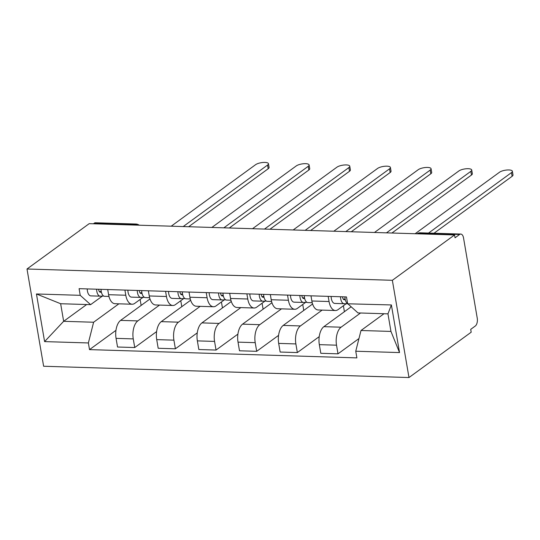 <?xml version="1.0" encoding="UTF-8"?>
<svg xmlns="http://www.w3.org/2000/svg" width="540" height="540" viewBox="0 0 540 540"><rect width="100%" height="100%" fill="white"/><g stroke="black" fill="none" stroke-linecap="round" stroke-linejoin="round"><path stroke-width="0.81" d="M418.372 233.834L419.229 233.213A6.068 3.098 91.8 0 1 420.383 232.814L460.782 234.063A6.068 3.098 91.8 0 1 463.543 237.978L477.252 318.215A6.068 3.098 91.8 0 1 475.274 326.032L470.705 329.366L471.19 332.201L408.983 377.541L392.357 280.3L27 269.001L89.208 223.654L454.565 234.954L392.357 280.3M27 269.001L43.625 366.248L408.983 377.541M460.782 234.063A6.068 3.098 91.8 0 0 459.621 234.461L419.229 233.213A6.068 4.846 -126.1 0 0 416.907 233.793A6.068 6.068 0 0 1 420.383 232.814M454.565 234.954L455.051 237.789L459.621 234.461M93.407 223.79L94.264 223.162A6.068 3.098 -88.2 0 1 95.418 222.77L135.81 224.019A6.068 3.098 91.8 0 0 134.656 224.411L94.264 223.162M149.992 298.964L120.609 320.382A13.952 7.128 91.8 0 0 116.059 338.364L117.538 347.011L134.737 347.544L133.258 338.897A13.952 7.128 -88.2 0 1 137.808 320.909L159.523 305.087M125.793 295.232L108.594 294.705A13.952 7.128 91.8 0 0 114.946 303.703L132.145 304.236A13.952 7.128 -88.2 0 1 125.793 295.232L124.916 290.081M108.594 294.705L107.717 289.548M156.607 331.601L134.737 347.544M180.779 300.713L181.798 306.673M143.026 297.344L134.804 303.332A13.952 7.128 -88.2 0 1 132.145 304.236M190.64 300.22L161.264 321.638A13.952 7.128 91.8 0 0 156.715 339.62L158.193 348.266L175.392 348.8L173.914 340.153A13.952 7.128 -88.2 0 1 178.463 322.171L200.178 306.342M148.365 290.804L149.249 295.961A13.952 7.128 91.8 0 0 155.601 304.965L172.8 305.492A13.952 7.128 -88.2 0 1 166.448 296.494L165.571 291.337M197.262 332.856L175.392 348.8M221.427 301.975L222.446 307.928M183.681 298.6L175.46 304.594A13.952 7.128 -88.2 0 1 172.8 305.492M231.296 301.482L201.919 322.893A13.952 7.128 91.8 0 0 197.363 340.875L198.841 349.522L216.041 350.055L214.562 341.408A13.952 7.128 -88.2 0 1 219.119 323.426L240.833 307.598M189.02 292.059L189.904 297.216A13.952 7.128 91.8 0 0 196.25 306.221L213.455 306.754A13.952 7.128 -88.2 0 1 207.103 297.749L206.219 292.592M237.917 334.112L216.041 350.055M262.082 303.23L263.101 309.184M224.336 299.855L216.115 305.849A13.952 7.128 -88.2 0 1 213.455 306.754M271.951 302.738L242.568 324.149A13.952 7.128 91.8 0 0 238.019 342.137L239.497 350.784L256.696 351.311L255.218 342.664A13.952 7.128 -88.2 0 1 259.774 324.682L281.488 308.853M229.675 293.315L230.553 298.472A13.952 7.128 91.8 0 0 236.905 307.476L254.104 308.009A13.952 7.128 -88.2 0 1 247.759 299.005L246.875 293.848M278.566 335.374L256.696 351.311M302.738 304.486L303.757 310.446M264.985 301.111L256.763 307.105A13.952 7.128 -88.2 0 1 254.104 308.009M312.606 303.993L283.223 325.411A13.952 7.128 91.8 0 0 278.674 343.393L280.152 352.039L297.351 352.573L295.873 343.926A13.952 7.128 -88.2 0 1 300.422 325.937L322.137 310.109M270.331 294.577L271.208 299.734A13.952 7.128 91.8 0 0 277.56 308.732L294.759 309.265A13.952 7.128 -88.2 0 1 288.407 300.26L287.53 295.103M319.221 336.629L297.351 352.573M343.393 305.741L344.405 311.702M305.64 302.366L297.418 308.36A13.952 7.128 -88.2 0 1 294.759 309.265M351.155 306.781L323.879 326.666A13.952 7.128 91.8 0 0 319.329 344.648L320.807 353.295L338.006 353.828L336.528 345.182A13.952 7.128 -88.2 0 1 341.078 327.2L360.551 313.004M310.979 295.832L311.863 300.989A13.952 7.128 91.8 0 0 318.215 309.987L335.414 310.52A13.952 7.128 -88.2 0 1 329.062 301.523L328.178 296.365M358.952 338.56L338.006 353.828M346.295 303.629L338.074 309.616A13.952 7.128 -88.2 0 1 335.414 310.52M86.663 304.533L63.653 321.307L93.616 322.232L118.874 303.824M102.371 296.082L90.612 304.654L60.649 303.73L63.653 321.307L44.597 341.604L36.45 293.969L80.231 295.326L90.612 304.654M384.007 313.726L360.997 330.5L390.96 331.425L387.956 313.848L357.986 312.923L347.605 303.588L346.471 296.926L79.097 288.664L80.231 295.326M334.928 303.419A7.58 3.875 -88.2 0 1 334.787 303.419L344.169 303.709A7.58 3.875 -88.2 0 0 344.311 303.709L391.385 304.945L399.533 352.573L355.752 351.223L360.997 330.5M93.616 322.232L88.378 342.954L89.512 349.616L356.886 357.885L355.752 351.223M88.378 342.954L44.597 341.604M115.958 330.345L89.512 349.616M140.123 299.457L141.143 305.417M36.45 293.969L60.649 303.73M390.96 331.425L399.533 352.573M387.956 313.848L391.385 304.945M104.821 296.305A7.58 3.875 -88.2 0 1 104.672 296.305A7.58 3.875 -88.2 0 1 101.034 289.339M183.195 226.564L267.57 165.065A6.973 2.214 -9.7 0 0 268.447 163.708L269.082 167.393A6.973 2.214 170.3 0 1 268.198 168.75L188.649 226.732M100.298 292.221L100.44 292.228A3.638 1.856 -88.2 0 1 100.366 292.228A3.638 1.856 -88.2 0 1 98.638 289.265M100.44 292.228L101.385 292.187M99.353 291.587L101.243 291.506M103.7 296.028L100.393 296.17A7.58 3.875 -88.2 0 1 100.244 296.17A7.58 3.875 -88.2 0 1 96.606 289.204M91.01 295.88A7.58 3.875 -88.2 0 1 90.862 295.88A7.58 3.875 -88.2 0 1 87.224 288.913M268.447 163.708A6.973 2.214 -9.7 0 0 263.142 162.459A6.973 2.214 -9.7 0 0 255.582 164.693L171.207 226.193M145.476 297.56A7.58 3.875 -88.2 0 1 145.328 297.56A7.58 3.875 -88.2 0 1 141.689 290.594M223.85 227.819L308.219 166.32A6.973 2.214 -9.7 0 0 309.103 164.963L309.731 168.649A6.973 2.214 170.3 0 1 308.853 170.006L229.304 227.988M140.953 293.483L141.089 293.483A3.638 1.856 -88.2 0 1 141.021 293.483A3.638 1.856 -88.2 0 1 139.293 290.52M141.089 293.483L142.034 293.443M140.008 292.842L141.892 292.761M144.356 297.284L141.041 297.425A7.58 3.875 -88.2 0 1 140.9 297.425A7.58 3.875 -88.2 0 1 137.255 290.459M131.666 297.135A7.58 3.875 -88.2 0 1 131.517 297.135A7.58 3.875 -88.2 0 1 127.872 290.169M309.103 164.963A6.973 2.214 -9.7 0 0 303.797 163.715A6.973 2.214 -9.7 0 0 296.231 165.949L211.862 227.448M186.125 298.822A7.58 3.875 -88.2 0 1 185.983 298.822A7.58 3.875 -88.2 0 1 182.338 291.857M264.506 229.075L348.874 167.582A6.973 2.214 -9.7 0 0 349.758 166.219L350.386 169.904A6.973 2.214 170.3 0 1 349.502 171.268L269.959 229.244M181.602 294.739L181.744 294.739A3.638 1.856 -88.2 0 1 181.676 294.746A3.638 1.856 -88.2 0 1 179.941 291.782M181.744 294.739L182.689 294.705M180.664 294.098L182.547 294.023M185.011 298.539L181.697 298.681A7.58 3.875 -88.2 0 1 181.555 298.681A7.58 3.875 -88.2 0 1 177.91 291.715M172.314 298.391A7.58 3.875 -88.2 0 1 172.172 298.391A7.58 3.875 -88.2 0 1 168.527 291.425M349.758 166.219A6.973 2.214 -9.7 0 0 344.453 164.97A6.973 2.214 -9.7 0 0 336.886 167.211L252.518 228.71M226.78 300.078A7.58 3.875 -88.2 0 1 226.638 300.078A7.58 3.875 -88.2 0 1 222.993 293.112M305.154 230.337L389.529 168.838A6.973 2.214 -9.7 0 0 390.407 167.474L391.041 171.16A6.973 2.214 170.3 0 1 390.157 172.523L310.615 230.506M222.257 295.994L222.399 296.001A3.638 1.856 -88.2 0 1 222.325 296.001A3.638 1.856 -88.2 0 1 220.597 293.038M222.399 296.001L223.344 295.961M221.319 295.36L223.202 295.279M225.659 299.801L222.352 299.936A7.58 3.875 -88.2 0 1 222.203 299.943A7.58 3.875 -88.2 0 1 218.565 292.97M212.969 299.646A7.58 3.875 -88.2 0 1 212.828 299.653A7.58 3.875 -88.2 0 1 209.183 292.687M390.407 167.474A6.973 2.214 -9.7 0 0 385.108 166.226A6.973 2.214 -9.7 0 0 377.541 168.467L293.173 229.966M267.435 301.334A7.58 3.875 -88.2 0 1 267.287 301.334A7.58 3.875 -88.2 0 1 263.648 294.368M345.809 231.593L430.178 170.093A6.973 2.214 -9.7 0 0 431.062 168.73L431.696 172.415A6.973 2.214 170.3 0 1 430.812 173.779L351.263 231.761M262.913 297.25L263.048 297.257A3.638 1.856 -88.2 0 1 262.98 297.257A3.638 1.856 -88.2 0 1 261.252 294.293M263.048 297.257L263.999 297.216M261.968 296.615L263.858 296.534M266.315 301.057L263.007 301.199A7.58 3.875 -88.2 0 1 262.859 301.199A7.58 3.875 -88.2 0 1 259.214 294.233M253.625 300.908A7.58 3.875 -88.2 0 1 253.476 300.908A7.58 3.875 -88.2 0 1 249.838 293.942M431.062 168.73A6.973 2.214 -9.7 0 0 425.756 167.481A6.973 2.214 -9.7 0 0 418.196 169.722L333.821 231.221M308.09 302.589A7.58 3.875 -88.2 0 1 307.942 302.589A7.58 3.875 -88.2 0 1 304.304 295.623M386.464 232.848L470.833 171.349A6.973 2.214 -9.7 0 0 471.717 169.992L472.345 173.678A6.973 2.214 170.3 0 1 471.467 175.034L391.919 233.017M303.568 298.505L303.703 298.512A3.638 1.856 -88.2 0 1 303.635 298.512A3.638 1.856 -88.2 0 1 301.901 295.549M303.703 298.512L304.648 298.472M302.623 297.871L304.506 297.79M306.97 302.312L303.656 302.454A7.58 3.875 -88.2 0 1 303.514 302.454A7.58 3.875 -88.2 0 1 299.869 295.488M294.273 302.164A7.58 3.875 -88.2 0 1 294.131 302.164A7.58 3.875 -88.2 0 1 290.486 295.198M471.717 169.992A6.973 2.214 -9.7 0 0 466.412 168.743A6.973 2.214 -9.7 0 0 458.845 170.978L374.476 232.477M347.605 303.561A7.58 3.875 -88.2 0 1 344.952 296.879M428.537 233.071L511.488 172.604A6.973 2.214 -9.7 0 0 512.372 171.248L513 174.933A6.973 2.214 170.3 0 1 512.116 176.297L433.998 233.24M344.216 299.768L344.358 299.768A3.638 1.856 -88.2 0 1 344.291 299.768A3.638 1.856 -88.2 0 1 342.556 296.804M344.358 299.768L345.303 299.727M343.278 299.126L345.161 299.045M344.169 303.709A7.58 3.875 -88.2 0 1 340.524 296.744M334.787 303.419A7.58 3.875 -88.2 0 1 331.142 296.453M512.372 171.248A6.973 2.214 -9.7 0 0 507.067 169.999A6.973 2.214 -9.7 0 0 499.5 172.24L415.132 233.732M341.078 327.2L323.879 326.666M300.422 325.937L283.223 325.411M259.774 324.682L242.568 324.149M219.119 323.426L201.919 322.893M178.463 322.171L161.264 321.638M137.808 320.909L120.609 320.382M288.407 300.26L271.208 299.734M247.759 299.005L230.553 298.472M207.103 297.749L189.904 297.216M166.448 296.494L149.249 295.961M329.062 301.523L311.863 300.989M295.873 343.926L278.674 343.393M255.218 342.664L238.019 342.137M214.562 341.408L197.363 340.875M173.914 340.153L156.715 339.62M133.258 338.897L116.059 338.364M336.528 345.182L319.329 344.648M137.201 225.14A6.068 4.846 -126.1 0 0 134.656 224.411L133.799 225.038M267.57 165.065L268.198 168.75M308.219 166.32L308.853 170.006M348.874 167.582L349.502 171.268M389.529 168.838L390.157 172.523M430.178 170.093L430.812 173.779M470.833 171.349L471.467 175.034M511.488 172.604L512.116 176.297M139.232 225.207A6.068 6.068 0 0 0 135.81 224.019M104.672 296.305L108.965 296.44M90.862 295.88L100.244 296.17M145.328 297.56L149.621 297.695M131.517 297.135L140.9 297.425M185.983 298.822L190.269 298.951M172.172 298.391L181.555 298.681M226.638 300.078L230.924 300.213M212.828 299.653L222.203 299.943M267.287 301.334L271.579 301.469M253.476 300.908L262.859 301.199M307.942 302.589L312.235 302.724M294.131 302.164L303.514 302.454"/></g></svg>

